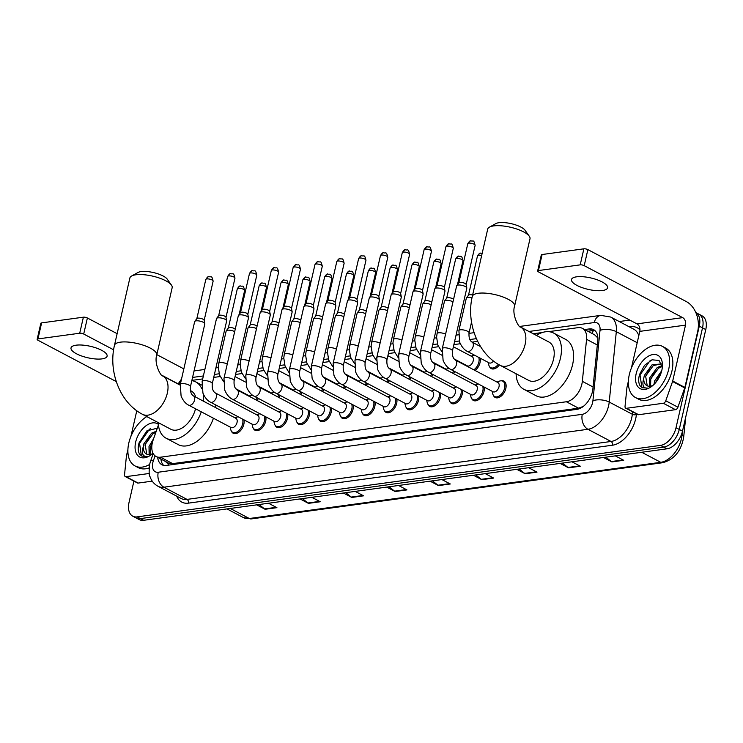 <?xml version="1.0" encoding="UTF-8"?>
<svg xmlns="http://www.w3.org/2000/svg" width="743" height="743" viewBox="0 0 743 743"><rect width="100%" height="100%" fill="white"/><g stroke="black" fill="none" stroke-linecap="round" stroke-linejoin="round"><path stroke-width="1.11" d="M261.815 387.967A9.25 5.647 117.8 0 1 261.926 388.533M283.64 384.985A9.25 5.647 117.8 0 1 283.761 385.552M305.475 382.004A9.25 5.647 117.8 0 1 305.587 382.571M327.31 379.023A9.25 5.647 117.8 0 1 327.422 379.589M349.136 376.032A9.25 5.647 117.8 0 1 349.256 376.608M370.971 373.051A9.25 5.647 117.8 0 1 371.082 373.627M392.806 370.07A9.25 5.647 117.8 0 1 392.917 370.646M414.64 367.088A9.25 5.647 117.8 0 1 414.752 367.664M436.466 364.107A9.25 5.647 117.8 0 1 436.587 364.674M458.301 361.126A9.25 5.647 117.8 0 1 458.412 361.692M480.136 358.145A9.25 5.647 117.8 0 1 480.052 362.528A9.25 5.647 117.8 0 1 475.056 370.478M309.432 410.879A9.25 5.647 117.8 0 1 309.348 415.263A9.25 5.647 117.8 0 1 298.723 424.309A9.25 5.647 117.8 0 1 296.931 422.219M331.267 407.898A9.25 5.647 117.8 0 1 331.183 412.281A9.25 5.647 117.8 0 1 320.558 421.327A9.25 5.647 117.8 0 1 318.766 419.238M353.101 404.916A9.25 5.647 117.8 0 1 353.018 409.3A9.25 5.647 117.8 0 1 342.393 418.346A9.25 5.647 117.8 0 1 340.591 416.256M374.936 401.935A9.25 5.647 117.8 0 1 374.844 406.319A9.25 5.647 117.8 0 1 364.219 415.365A9.25 5.647 117.8 0 1 362.426 413.275M287.606 413.86A9.25 5.647 117.8 0 1 287.522 418.244A9.25 5.647 117.8 0 1 276.898 427.29A9.25 5.647 117.8 0 1 275.096 425.2M243.936 419.823A9.25 5.647 117.8 0 1 243.853 424.216A9.25 5.647 117.8 0 1 233.228 433.262A9.25 5.647 117.8 0 1 231.435 431.163M265.771 416.842A9.25 5.647 117.8 0 1 265.688 421.225A9.25 5.647 117.8 0 1 255.063 430.271A9.25 5.647 117.8 0 1 253.261 428.182M396.762 398.954A9.25 5.647 117.8 0 1 396.678 403.338A9.25 5.647 117.8 0 1 386.054 412.384A9.25 5.647 117.8 0 1 384.261 410.294M418.597 395.973A9.25 5.647 117.8 0 1 418.513 400.356A9.25 5.647 117.8 0 1 407.888 409.402A9.25 5.647 117.8 0 1 406.087 407.313M440.432 392.982A9.25 5.647 117.8 0 1 440.348 397.375A9.25 5.647 117.8 0 1 429.723 406.421A9.25 5.647 117.8 0 1 427.922 404.331M462.257 390.001A9.25 5.647 117.8 0 1 462.174 394.394A9.25 5.647 117.8 0 1 451.549 403.44A9.25 5.647 117.8 0 1 449.756 401.35M484.092 387.019A9.25 5.647 117.8 0 1 484.009 391.412A9.25 5.647 117.8 0 1 473.384 400.449A9.25 5.647 117.8 0 1 471.591 398.359M501.116 380.797A9.25 5.647 117.8 0 1 503.856 381.103A9.25 5.647 117.8 0 1 505.844 388.422A9.25 5.647 117.8 0 1 495.219 397.468A9.25 5.647 117.8 0 1 493.417 395.378M158.426 425.024L153.16 439.958A17.349 10.588 -62.2 0 0 152.343 442.772A17.349 10.588 -62.2 0 0 156.067 456.499A17.349 10.588 -62.2 0 0 160.488 457.196L566.38 401.759A17.349 10.588 -62.2 0 0 582.336 381.335L586.571 339.319A17.349 10.588 -62.2 0 0 582.391 328.35A17.349 10.588 -62.2 0 0 577.97 327.663L548.613 331.666M165.865 461.682A5.786 3.529 -62.2 0 0 168.438 463.158L168.652 463.121A17.349 10.588 117.8 0 1 168.224 462.917L156.067 456.499M583.645 406.142A17.349 10.588 117.8 0 1 583.032 406.523L583.19 406.505M597.846 337.935A17.349 7.606 -174.2 0 0 597.809 337.944L594.576 334.787L582.391 328.35M168.652 463.121L172.673 463.632L578.565 408.186L583.032 406.523M180.79 382.218A17.349 10.588 -62.2 0 0 177.726 383.852M542.241 332.539L533.27 333.765M477.656 341.362L472.084 342.124A5.201 3.176 117.8 0 1 473.189 346.238A5.201 3.176 117.8 0 1 468.759 351.485A5.201 3.176 117.8 0 1 467.208 351.318C466.66 351.077 462.713 349.312 459.703 342.272L458.905 330.579A5.201 1.653 12.9 0 1 460.567 329.79A5.201 1.653 12.9 0 1 467.533 331.257A5.201 1.653 12.9 0 1 469.056 332.91L471.526 322.109M460.316 343.73L453.871 344.613M438.481 346.712L432.045 347.594M416.647 349.693L410.21 350.575M394.812 352.674L388.375 353.557M372.986 355.656L366.55 356.538M351.151 358.637L344.715 359.519M329.316 361.618L322.88 362.5M307.491 364.609L301.045 365.482M285.656 367.59L279.219 368.463M263.821 370.571L257.384 371.444M241.986 373.553L235.55 374.435M220.16 376.534L213.724 377.416M202.69 378.921L191.889 380.397M258.583 398.545A9.25 5.647 117.8 0 1 256.734 400.301M280.417 395.564A9.25 5.647 117.8 0 1 278.56 397.319M302.252 392.583A9.25 5.647 117.8 0 1 300.395 394.338M324.087 389.601A9.25 5.647 117.8 0 1 322.23 391.357M345.913 386.62A9.25 5.647 117.8 0 1 344.065 388.375M367.748 383.639A9.25 5.647 117.8 0 1 365.89 385.394M389.583 380.657A9.25 5.647 117.8 0 1 387.725 382.404M411.408 377.667A9.25 5.647 117.8 0 1 409.56 379.422M433.243 374.686A9.25 5.647 117.8 0 1 431.386 376.441M455.078 371.704A9.25 5.647 117.8 0 1 453.221 373.46M499.389 364.924A9.25 5.647 117.8 0 1 491.253 368.593A9.25 5.647 117.8 0 1 489.461 366.503M157.674 457.354A17.349 10.588 -62.2 0 0 161.872 464.737A17.349 10.588 -62.2 0 0 166.302 465.434L576.93 409.347A17.349 10.588 -62.2 0 0 592.886 388.933L597.762 340.61A17.349 10.588 -62.2 0 0 593.583 329.641A17.349 10.588 -62.2 0 0 589.153 328.945L584.676 329.558M163.618 465.369A17.349 10.588 117.8 0 1 160.915 459.063M699.284 326.14L702.525 327.849A17.349 10.588 117.8 0 0 698.801 314.122A17.349 10.588 117.8 0 1 702.525 327.849L679.26 429.445A17.349 10.588 117.8 0 1 663.759 447.1L140.418 518.586A17.349 10.588 117.8 0 1 135.997 517.89L139.238 519.598A17.349 10.588 117.8 0 0 143.659 520.295L667 448.809A17.349 10.588 117.8 0 0 682.501 431.154L705.766 329.567A17.349 10.588 117.8 0 0 702.042 315.831L695.829 312.552A17.349 10.588 117.8 0 1 699.284 326.14L676.019 427.736A17.349 10.588 117.8 0 1 660.518 445.391L137.176 516.877A17.349 10.588 117.8 0 1 132.746 516.181A17.349 10.588 117.8 0 1 129.031 502.444L133.916 481.12M619.225 321.543L629.785 320.094M587.917 331.267L592.394 330.654A17.349 10.588 117.8 0 1 595.078 330.728M705.766 329.567L702.525 327.849L679.26 429.445A17.349 10.588 117.8 0 1 663.759 447.1L140.418 518.586A17.349 10.588 117.8 0 1 135.997 517.89L132.746 516.181M605.861 457.159L611.331 461.552A4.625 3.362 82.2 0 0 611.879 461.914L623.702 460.298L615.306 455.868M603.483 457.484L611.879 461.914M562.516 463.084L567.977 467.468A4.625 3.362 82.2 0 0 568.525 467.83L580.348 466.223L571.961 461.793M560.138 463.409L568.525 467.83M519.162 469L524.632 473.393A4.625 3.362 82.2 0 0 525.18 473.755L537.003 472.139L528.607 467.709M516.784 469.325L525.18 473.755M475.817 474.926L481.278 479.319A4.625 3.362 82.2 0 0 481.826 479.681L493.649 478.065L485.263 473.635M473.44 475.251L481.826 479.681M259.066 504.534L264.536 508.918A4.625 3.362 82.2 0 0 265.084 509.28L276.907 507.673L268.52 503.243M256.697 504.859L265.084 509.28M302.42 498.609L307.881 503.002A4.625 3.362 82.2 0 0 308.429 503.364L320.252 501.748L311.865 497.318M300.042 498.934L308.429 503.364M345.764 492.693L351.235 497.076A4.625 3.362 82.2 0 0 351.783 497.438L363.606 495.822L355.219 491.402M343.396 493.018L351.783 497.438M389.118 486.767L394.579 491.16A4.625 3.362 82.2 0 0 395.127 491.522L406.95 489.906L398.564 485.476M386.741 487.092L395.127 491.522M432.463 480.851L437.933 485.235A4.625 3.362 82.2 0 0 438.481 485.597L450.304 483.981L441.909 479.56M430.095 481.167L438.481 485.597M149.612 464.486A28.921 17.646 117.8 0 1 135.012 465.926A28.921 17.646 117.8 0 1 128.808 443.042A28.921 17.646 117.8 0 1 146.798 416.572M149.074 467.941A28.921 17.646 117.8 0 1 138.254 467.635L135.012 465.926M153.002 453.258A18.854 11.507 117.8 0 1 150.736 455.125A18.854 11.507 117.8 0 1 135.663 442.104A18.854 11.507 117.8 0 1 158.361 424.346M157.321 428.154L146.854 430.894L139.09 442.791C137.743 447.583 137.938 451.41 139.665 454.27L141.82 456.091L147.458 456.508C142.749 456.861 141.346 453.601 143.25 446.729A13.068 7.978 117.8 0 0 146.464 454.047A13.068 7.978 117.8 0 0 151.981 453.945M155.844 432.352L152.854 433.866L145.145 444.49L146.761 454.187M156.225 431.256L151.572 433.188L143.863 443.812L143.25 446.729M152.38 442.605L150.3 447.202L150.077 454.53M153.652 438.556L149.009 446.524L149.139 454.632M152.287 443.014L150.105 447.899M149.324 437.042L144.95 445.187M150.625 428.516L149.334 429.343L139.545 443.33L141.365 455.738L142.052 456.211M76.092 345.189A18.51 5.87 -167.1 0 0 71.022 347.9A18.51 5.87 -167.1 0 0 81.656 355.999A18.51 5.87 -167.1 0 0 102.032 358.878A18.51 5.87 -167.1 0 0 107.103 356.166A18.51 5.87 -167.1 0 0 96.469 348.068A18.51 5.87 -167.1 0 0 76.092 345.189M149.25 473.477L125.985 476.653L138.142 483.071A2.888 1.765 117.8 0 1 137.399 482.959L125.242 476.542A2.888 1.765 -62.2 0 0 125.985 476.653M152.259 481.148L138.142 483.071M37.15 339.356L40.828 323.316A2.888 0.919 12.9 0 1 41.617 322.889L37.939 338.929A2.888 0.919 -167.1 0 0 37.15 339.356A2.888 0.919 -167.1 0 0 37.995 340.266L116.279 381.586M83.392 317.187A2.888 0.919 12.9 0 1 87.386 317.985L83.708 334.025A2.888 0.919 -167.1 0 0 79.715 333.226L83.392 317.187L41.617 322.889M183.837 368.89L156.829 354.634M117.125 333.681L87.386 317.985M79.715 333.226L37.939 338.929M83.708 334.025L113.605 349.804M161.723 375.196L177.902 383.741M136.786 410.749L130.907 436.42M127.907 449.496L126.505 455.645A2.888 1.765 -62.2 0 0 126.421 456.1L124.545 474.712A2.888 1.765 -62.2 0 0 125.242 476.542M131.613 276.006L138.022 272.477A15.909 5.043 12.9 0 1 141.105 271.585A15.909 5.043 12.9 0 1 156.123 273.257A15.909 5.043 12.9 0 1 167.24 279.164L171.466 285.136A21.686 6.882 -167.1 0 0 156.299 277.074A21.686 6.882 -167.1 0 0 135.83 274.789A21.686 6.882 -167.1 0 0 131.613 276.006A21.686 6.882 -167.1 0 0 129.886 277.966L114.459 345.337A21.686 6.882 12.9 0 1 120.403 342.161A21.686 6.882 12.9 0 1 144.281 345.541A21.686 6.882 12.9 0 1 156.745 355.024L172.172 287.652A21.686 6.882 -167.1 0 0 171.466 285.136M180.14 385.125L162.689 375.912A21.686 13.235 -62.2 0 1 167.342 393.075A21.686 13.235 -62.2 0 1 147.978 415.151A21.686 13.235 -62.2 0 1 142.442 414.278L170.816 429.25A21.686 13.235 -62.2 0 0 195.539 408.78M201.269 411.808A31.81 19.411 117.8 0 1 166.088 438.203A31.81 19.411 117.8 0 1 158.259 422.628M213.427 418.225A31.81 19.411 117.8 0 1 178.246 444.62L166.088 438.203M195.734 397.115A21.686 13.235 -62.2 0 0 191.062 390.892L190.347 390.512M178.506 384.261A31.81 19.411 117.8 0 1 180.605 383.035M191.824 380.657A31.81 19.411 117.8 0 1 195.79 381.939A31.81 19.411 117.8 0 1 201.855 388.858M203.294 394.022A31.81 19.411 117.8 0 1 203.526 401.229M215.795 404.972A31.81 19.411 117.8 0 1 215.684 407.647M489.442 227.126L495.85 223.597A15.909 5.043 12.9 0 1 498.934 222.705A15.909 5.043 12.9 0 1 513.952 224.377A15.909 5.043 12.9 0 1 525.069 230.284L529.295 236.255A21.686 6.882 -167.1 0 0 514.128 228.194A21.686 6.882 -167.1 0 0 493.658 225.909A21.686 6.882 -167.1 0 0 489.442 227.126A21.686 6.882 -167.1 0 0 487.714 229.095L472.288 296.457A21.686 6.882 12.9 0 1 478.232 293.281A21.686 6.882 12.9 0 1 502.11 296.661A21.686 6.882 12.9 0 1 514.574 306.144L530 238.772A21.686 6.882 -167.1 0 0 529.295 236.255M520.518 327.041A21.686 13.235 -62.2 0 1 525.171 344.204A21.686 13.235 -62.2 0 1 505.807 366.271A21.686 13.235 -62.2 0 1 500.271 365.398L528.635 380.37A21.686 13.235 -62.2 0 0 553.544 359.175A21.686 13.235 -62.2 0 0 548.891 342.012L520.518 327.041C519.023 328.034 511.63 314.865 514.574 306.144M536.335 335.381A31.81 19.411 117.8 0 1 553.609 333.059A31.81 19.411 117.8 0 1 560.436 358.228A31.81 19.411 117.8 0 1 523.917 389.323A31.81 19.411 117.8 0 1 516.079 373.748M553.609 333.059L565.776 339.477A31.81 19.411 117.8 0 1 572.593 364.646A31.81 19.411 117.8 0 1 536.075 395.74L523.917 389.323M193.459 395.917L235.93 418.328A5.201 3.176 117.8 0 1 237.045 422.451A5.201 3.176 117.8 0 1 231.064 427.541L188.592 405.121A5.201 3.176 117.8 0 0 190.143 405.288A5.201 3.176 117.8 0 0 194.573 400.031A5.201 3.176 117.8 0 0 193.459 395.917C191.09 394.431 190.087 391.357 190.44 386.704L204.817 323.939A5.201 1.653 12.9 0 0 204.817 323.697A5.201 1.653 12.9 0 0 203.294 322.286A5.201 1.653 12.9 0 0 196.096 320.846A5.201 1.653 12.9 0 0 194.768 321.394A5.201 1.653 12.9 0 0 194.666 321.608L180.298 384.382A5.201 1.653 12.9 0 1 181.719 383.62A5.201 1.653 12.9 0 1 181.951 383.592A5.201 1.653 12.9 0 1 187.598 384.484A5.201 1.653 12.9 0 1 190.44 386.704M242.534 419.08A8.675 5.294 117.8 0 1 242.645 423.835A8.675 5.294 117.8 0 1 232.689 432.315A8.675 5.294 117.8 0 1 230.729 429.482L230.172 427.067M196.811 318.728A3.761 1.189 12.9 0 1 196.886 318.571A3.761 1.189 12.9 0 1 197.842 318.171A3.761 1.189 12.9 0 1 203.043 319.211A3.761 1.189 12.9 0 1 204.149 320.233A3.761 1.189 12.9 0 1 204.149 320.4M235.029 417.863L237.342 416.953A8.675 5.294 117.8 0 1 238.057 416.721M215.284 392.926L257.756 415.346A5.201 3.176 117.8 0 1 258.88 419.47A5.201 3.176 117.8 0 1 252.899 424.559L210.427 402.139A5.201 3.176 117.8 0 0 211.978 402.307A5.201 3.176 117.8 0 0 216.399 397.05A5.201 3.176 117.8 0 0 215.284 392.926C212.925 391.44 211.922 388.375 212.275 383.722L226.652 320.957A5.201 1.653 12.9 0 0 226.652 320.716A5.201 1.653 12.9 0 0 225.12 319.304A5.201 1.653 12.9 0 0 217.931 317.865A5.201 1.653 12.9 0 0 216.603 318.413A5.201 1.653 12.9 0 0 216.501 318.626L202.124 381.4A5.201 1.653 12.9 0 1 203.554 380.639A5.201 1.653 12.9 0 1 203.786 380.611A5.201 1.653 12.9 0 1 209.433 381.503A5.201 1.653 12.9 0 1 212.275 383.722M264.369 416.099A8.675 5.294 117.8 0 1 264.48 420.854A8.675 5.294 117.8 0 1 254.524 429.333A8.675 5.294 117.8 0 1 252.564 426.501L252.007 424.086M218.646 315.747A3.761 1.189 12.9 0 1 218.721 315.589A3.761 1.189 12.9 0 1 219.677 315.19A3.761 1.189 12.9 0 1 224.869 316.23A3.761 1.189 12.9 0 1 225.974 317.252A3.761 1.189 12.9 0 1 225.974 317.419M256.864 414.873L259.177 413.972A8.675 5.294 117.8 0 1 259.892 413.74M237.119 389.945L279.591 412.365A5.201 3.176 117.8 0 1 280.705 416.489A5.201 3.176 117.8 0 1 274.734 421.569L232.262 399.158A5.201 3.176 117.8 0 0 233.813 399.325A5.201 3.176 117.8 0 0 238.234 394.069A5.201 3.176 117.8 0 0 237.119 389.945C234.76 388.459 233.748 385.394 234.11 380.741L248.487 317.967A5.201 1.653 12.9 0 0 248.487 317.735A5.201 1.653 12.9 0 0 246.955 316.323A5.201 1.653 12.9 0 0 239.766 314.883A5.201 1.653 12.9 0 0 238.438 315.431A5.201 1.653 12.9 0 0 238.336 315.645L223.959 378.419A5.201 1.653 12.9 0 1 225.389 377.658A5.201 1.653 12.9 0 1 225.612 377.63A5.201 1.653 12.9 0 1 231.259 378.521A5.201 1.653 12.9 0 1 234.11 380.741M286.194 413.117A8.675 5.294 117.8 0 1 286.315 417.872A8.675 5.294 117.8 0 1 276.35 426.352A8.675 5.294 117.8 0 1 274.39 423.519L273.842 421.105M240.481 312.757A3.761 1.189 12.9 0 1 240.556 312.608A3.761 1.189 12.9 0 1 241.512 312.209A3.761 1.189 12.9 0 1 246.704 313.249A3.761 1.189 12.9 0 1 247.809 314.27A3.761 1.189 12.9 0 1 247.809 314.438M278.699 411.891L281.003 410.99A8.675 5.294 117.8 0 1 281.727 410.758M258.954 386.964L301.426 409.384A5.201 3.176 117.8 0 1 302.54 413.507A5.201 3.176 117.8 0 1 296.559 418.588L254.087 396.177A5.201 3.176 117.8 0 0 255.648 396.344A5.201 3.176 117.8 0 0 260.069 391.087A5.201 3.176 117.8 0 0 258.954 386.964C256.586 385.478 255.583 382.413 255.936 377.76L270.313 314.986A5.201 1.653 12.9 0 0 270.322 314.753A5.201 1.653 12.9 0 0 268.79 313.342A5.201 1.653 12.9 0 0 261.592 311.902A5.201 1.653 12.9 0 0 260.273 312.45A5.201 1.653 12.9 0 0 260.171 312.664L245.794 375.438A5.201 1.653 12.9 0 1 247.215 374.676A5.201 1.653 12.9 0 1 247.447 374.648A5.201 1.653 12.9 0 1 253.094 375.54A5.201 1.653 12.9 0 1 255.936 377.76M308.029 410.136A8.675 5.294 117.8 0 1 308.15 414.891A8.675 5.294 117.8 0 1 298.184 423.371A8.675 5.294 117.8 0 1 296.225 420.538L295.668 418.123M262.316 309.775A3.761 1.189 12.9 0 1 262.381 309.627A3.761 1.189 12.9 0 1 263.338 309.227A3.761 1.189 12.9 0 1 268.539 310.268A3.761 1.189 12.9 0 1 269.644 311.289A3.761 1.189 12.9 0 1 269.644 311.456M300.534 408.91L302.838 408.009A8.675 5.294 117.8 0 1 303.562 407.777M280.78 383.982L323.251 406.402A5.201 3.176 117.8 0 1 324.375 410.517A5.201 3.176 117.8 0 1 318.394 415.606L275.922 393.196A5.201 3.176 117.8 0 0 277.473 393.363A5.201 3.176 117.8 0 0 281.903 388.106A5.201 3.176 117.8 0 0 280.78 383.982C278.421 382.496 277.418 379.432 277.771 374.778L292.148 312.004A5.201 1.653 12.9 0 0 292.148 311.772A5.201 1.653 12.9 0 0 290.624 310.36A5.201 1.653 12.9 0 0 283.427 308.921A5.201 1.653 12.9 0 0 282.099 309.469A5.201 1.653 12.9 0 0 281.996 309.682L267.619 372.457A5.201 1.653 12.9 0 1 269.05 371.695A5.201 1.653 12.9 0 1 269.282 371.667A5.201 1.653 12.9 0 1 274.929 372.549A5.201 1.653 12.9 0 1 277.771 374.778M329.864 407.155A8.675 5.294 117.8 0 1 329.976 411.91A8.675 5.294 117.8 0 1 320.019 420.389A8.675 5.294 117.8 0 1 318.06 417.557L317.502 415.142M284.142 306.794A3.761 1.189 12.9 0 1 284.216 306.645A3.761 1.189 12.9 0 1 285.173 306.246A3.761 1.189 12.9 0 1 290.374 307.286A3.761 1.189 12.9 0 1 291.479 308.308A3.761 1.189 12.9 0 1 291.47 308.475M322.36 405.929L324.672 405.028A8.675 5.294 117.8 0 1 325.388 404.796M302.615 381.001L345.086 403.421A5.201 3.176 117.8 0 1 346.201 407.536A5.201 3.176 117.8 0 1 340.229 412.625L297.757 390.205A5.201 3.176 117.8 0 0 299.308 390.381A5.201 3.176 117.8 0 0 303.729 385.125A5.201 3.176 117.8 0 0 302.615 381.001C300.256 379.515 299.253 376.45 299.605 371.797L313.983 309.023A5.201 1.653 12.9 0 0 313.983 308.791A5.201 1.653 12.9 0 0 312.45 307.379A5.201 1.653 12.9 0 0 305.262 305.94A5.201 1.653 12.9 0 0 303.933 306.488A5.201 1.653 12.9 0 0 303.831 306.701L289.454 369.475A5.201 1.653 12.9 0 1 290.885 368.704A5.201 1.653 12.9 0 1 291.107 368.686A5.201 1.653 12.9 0 1 296.754 369.568A5.201 1.653 12.9 0 1 299.605 371.797M351.69 404.173A8.675 5.294 117.8 0 1 351.81 408.929A8.675 5.294 117.8 0 1 341.854 417.408A8.675 5.294 117.8 0 1 339.885 414.566L339.337 412.151M305.977 303.813A3.761 1.189 12.9 0 1 306.051 303.664A3.761 1.189 12.9 0 1 307.008 303.265A3.761 1.189 12.9 0 1 312.199 304.305A3.761 1.189 12.9 0 1 313.305 305.327A3.761 1.189 12.9 0 1 313.305 305.494M344.195 402.947L346.498 402.047A8.675 5.294 117.8 0 1 347.222 401.814M324.45 378.02L366.921 400.44A5.201 3.176 117.8 0 1 368.036 404.554A5.201 3.176 117.8 0 1 362.064 409.644L319.592 387.224A5.201 3.176 117.8 0 0 321.143 387.391A5.201 3.176 117.8 0 0 325.564 382.134A5.201 3.176 117.8 0 0 324.45 378.02C322.081 376.534 321.078 373.469 321.44 368.816L335.808 306.042A5.201 1.653 12.9 0 0 335.817 305.81A5.201 1.653 12.9 0 0 334.285 304.398A5.201 1.653 12.9 0 0 327.087 302.958A5.201 1.653 12.9 0 0 325.768 303.506A5.201 1.653 12.9 0 0 325.666 303.72L311.289 366.485A5.201 1.653 12.9 0 1 312.71 365.723A5.201 1.653 12.9 0 1 312.942 365.695A5.201 1.653 12.9 0 1 318.589 366.587A5.201 1.653 12.9 0 1 321.44 368.816M373.525 401.192A8.675 5.294 117.8 0 1 373.645 405.947A8.675 5.294 117.8 0 1 363.68 414.427A8.675 5.294 117.8 0 1 361.72 411.585L361.163 409.17M327.812 300.831A3.761 1.189 12.9 0 1 327.886 300.683A3.761 1.189 12.9 0 1 328.843 300.283A3.761 1.189 12.9 0 1 334.034 301.324A3.761 1.189 12.9 0 1 335.139 302.345A3.761 1.189 12.9 0 1 335.139 302.512M366.03 399.966L368.333 399.065A8.675 5.294 117.8 0 1 369.057 398.833M346.284 375.039L388.756 397.459A5.201 3.176 117.8 0 1 389.871 401.573A5.201 3.176 117.8 0 1 383.89 406.662L341.418 384.242A5.201 3.176 117.8 0 0 342.969 384.41A5.201 3.176 117.8 0 0 347.399 379.153A5.201 3.176 117.8 0 0 346.284 375.039C343.916 373.553 342.913 370.478 343.266 365.835L357.643 303.06A5.201 1.653 12.9 0 0 357.643 302.828A5.201 1.653 12.9 0 0 356.12 301.417A5.201 1.653 12.9 0 0 348.922 299.977A5.201 1.653 12.9 0 0 347.594 300.525A5.201 1.653 12.9 0 0 347.501 300.739L333.124 363.503A5.201 1.653 12.9 0 1 334.545 362.742A5.201 1.653 12.9 0 1 334.777 362.714A5.201 1.653 12.9 0 1 340.424 363.606A5.201 1.653 12.9 0 1 343.266 365.835M395.36 398.211A8.675 5.294 117.8 0 1 395.471 402.966A8.675 5.294 117.8 0 1 385.515 411.446A8.675 5.294 117.8 0 1 383.555 408.604L382.998 406.189M349.637 297.85A3.761 1.189 12.9 0 1 349.712 297.692A3.761 1.189 12.9 0 1 350.668 297.302A3.761 1.189 12.9 0 1 355.869 298.342A3.761 1.189 12.9 0 1 356.974 299.355A3.761 1.189 12.9 0 1 356.974 299.531M387.855 396.985L390.168 396.075A8.675 5.294 117.8 0 1 390.883 395.852M368.11 372.057L410.582 394.477A5.201 3.176 117.8 0 1 411.706 398.592A5.201 3.176 117.8 0 1 405.724 403.681L363.253 381.261A5.201 3.176 117.8 0 0 364.804 381.428A5.201 3.176 117.8 0 0 369.225 376.172A5.201 3.176 117.8 0 0 368.11 372.057C365.751 370.571 364.748 367.497 365.101 362.853L379.478 300.079A5.201 1.653 12.9 0 0 379.478 299.838A5.201 1.653 12.9 0 0 377.946 298.435A5.201 1.653 12.9 0 0 370.757 296.986A5.201 1.653 12.9 0 0 369.429 297.544A5.201 1.653 12.9 0 0 369.327 297.757L354.95 360.522A5.201 1.653 12.9 0 1 356.38 359.761A5.201 1.653 12.9 0 1 356.612 359.733A5.201 1.653 12.9 0 1 362.259 360.624A5.201 1.653 12.9 0 1 365.101 362.853M417.194 395.23A8.675 5.294 117.8 0 1 417.306 399.985A8.675 5.294 117.8 0 1 407.35 408.464A8.675 5.294 117.8 0 1 405.39 405.622L404.833 403.208M371.472 294.869A3.761 1.189 12.9 0 1 371.546 294.711A3.761 1.189 12.9 0 1 372.503 294.321A3.761 1.189 12.9 0 1 377.695 295.361A3.761 1.189 12.9 0 1 378.8 296.373A3.761 1.189 12.9 0 1 378.8 296.55M409.69 394.004L412.003 393.093A8.675 5.294 117.8 0 1 412.718 392.871M389.945 369.076L432.417 391.487A5.201 3.176 117.8 0 1 433.531 395.61A5.201 3.176 117.8 0 1 427.559 400.7L385.088 378.28A5.201 3.176 117.8 0 0 386.639 378.447A5.201 3.176 117.8 0 0 391.059 373.19A5.201 3.176 117.8 0 0 389.945 369.076C387.586 367.59 386.574 364.516 386.936 359.863L401.313 297.098A5.201 1.653 12.9 0 0 401.313 296.856A5.201 1.653 12.9 0 0 399.78 295.445A5.201 1.653 12.9 0 0 392.592 294.005A5.201 1.653 12.9 0 0 391.264 294.562A5.201 1.653 12.9 0 0 391.162 294.767L376.785 357.541A5.201 1.653 12.9 0 1 378.215 356.779A5.201 1.653 12.9 0 1 378.438 356.751A5.201 1.653 12.9 0 1 384.085 357.643A5.201 1.653 12.9 0 1 386.936 359.863M439.02 392.248A8.675 5.294 117.8 0 1 439.141 396.994A8.675 5.294 117.8 0 1 429.175 405.483A8.675 5.294 117.8 0 1 427.216 402.641L426.668 400.226M393.307 291.888A3.761 1.189 12.9 0 1 393.381 291.73A3.761 1.189 12.9 0 1 394.338 291.33A3.761 1.189 12.9 0 1 399.53 292.38A3.761 1.189 12.9 0 1 400.635 293.392A3.761 1.189 12.9 0 1 400.635 293.569M431.525 391.022L433.828 390.112A8.675 5.294 117.8 0 1 434.553 389.88M411.78 366.095L454.252 388.505A5.201 3.176 117.8 0 1 455.366 392.629A5.201 3.176 117.8 0 1 449.385 397.719L406.913 375.299A5.201 3.176 117.8 0 0 408.474 375.466A5.201 3.176 117.8 0 0 412.894 370.209A5.201 3.176 117.8 0 0 411.78 366.095C409.412 364.609 408.409 361.535 408.761 356.881L423.139 294.117A5.201 1.653 12.9 0 0 423.148 293.875A5.201 1.653 12.9 0 0 421.615 292.463A5.201 1.653 12.9 0 0 414.418 291.024A5.201 1.653 12.9 0 0 413.099 291.572A5.201 1.653 12.9 0 0 412.997 291.785L398.619 354.56A5.201 1.653 12.9 0 1 400.04 353.798A5.201 1.653 12.9 0 1 400.273 353.77A5.201 1.653 12.9 0 1 405.919 354.662A5.201 1.653 12.9 0 1 408.761 356.881M460.855 389.258A8.675 5.294 117.8 0 1 460.976 394.013A8.675 5.294 117.8 0 1 451.01 402.492A8.675 5.294 117.8 0 1 449.051 399.66L448.493 397.245M415.142 288.906A3.761 1.189 12.9 0 1 415.207 288.748A3.761 1.189 12.9 0 1 416.164 288.349A3.761 1.189 12.9 0 1 421.365 289.389A3.761 1.189 12.9 0 1 422.47 290.411A3.761 1.189 12.9 0 1 422.47 290.578M453.36 388.041L455.663 387.131A8.675 5.294 117.8 0 1 456.388 386.899M433.606 363.104L476.077 385.524A5.201 3.176 117.8 0 1 477.201 389.648A5.201 3.176 117.8 0 1 471.22 394.737L428.748 372.317A5.201 3.176 117.8 0 0 430.299 372.484A5.201 3.176 117.8 0 0 434.729 367.228A5.201 3.176 117.8 0 0 433.606 363.104C431.246 361.618 430.243 358.553 430.596 353.9L444.973 291.135A5.201 1.653 12.9 0 0 444.973 290.894A5.201 1.653 12.9 0 0 443.45 289.482A5.201 1.653 12.9 0 0 436.252 288.043A5.201 1.653 12.9 0 0 434.924 288.59A5.201 1.653 12.9 0 0 434.822 288.804L420.445 351.578A5.201 1.653 12.9 0 1 421.875 350.817A5.201 1.653 12.9 0 1 422.108 350.789A5.201 1.653 12.9 0 1 427.754 351.68A5.201 1.653 12.9 0 1 430.596 353.9M482.69 386.276A8.675 5.294 117.8 0 1 482.801 391.032A8.675 5.294 117.8 0 1 472.845 399.511A8.675 5.294 117.8 0 1 470.886 396.678L470.328 394.264M436.968 285.925A3.761 1.189 12.9 0 1 437.042 285.767A3.761 1.189 12.9 0 1 437.998 285.368A3.761 1.189 12.9 0 1 443.2 286.408A3.761 1.189 12.9 0 1 444.305 287.43A3.761 1.189 12.9 0 1 444.295 287.597M475.186 385.05L477.498 384.15A8.675 5.294 117.8 0 1 478.213 383.917M455.44 360.123L497.912 382.543A5.201 3.176 117.8 0 1 499.027 386.666A5.201 3.176 117.8 0 1 493.055 391.756L450.583 369.336A5.201 3.176 117.8 0 0 452.134 369.503A5.201 3.176 117.8 0 0 456.555 364.246A5.201 3.176 117.8 0 0 455.44 360.123C453.081 358.637 452.078 355.572 452.431 350.919L466.808 288.145A5.201 1.653 12.9 0 0 466.808 287.912A5.201 1.653 12.9 0 0 465.276 286.501A5.201 1.653 12.9 0 0 458.087 285.061A5.201 1.653 12.9 0 0 456.759 285.609A5.201 1.653 12.9 0 0 456.657 285.823L442.28 348.597A5.201 1.653 12.9 0 1 443.71 347.835A5.201 1.653 12.9 0 1 443.933 347.808A5.201 1.653 12.9 0 1 449.58 348.699A5.201 1.653 12.9 0 1 452.431 350.919M497.021 382.069L499.324 381.168A8.675 5.294 117.8 0 1 502.779 381.187A8.675 5.294 117.8 0 1 504.636 388.05A8.675 5.294 117.8 0 1 494.68 396.53A8.675 5.294 117.8 0 1 492.711 393.697L492.163 391.282M458.803 282.944A3.761 1.189 12.9 0 1 458.877 282.786A3.761 1.189 12.9 0 1 459.833 282.386A3.761 1.189 12.9 0 1 465.025 283.427A3.761 1.189 12.9 0 1 466.13 284.448A3.761 1.189 12.9 0 1 466.13 284.615M252.211 394.979A5.201 3.176 117.8 0 1 248.942 395.675L235.717 388.7M257.44 397.942A8.675 5.294 117.8 0 1 255.518 399.66M228.315 328.1A3.761 1.189 12.9 0 1 228.389 327.951A3.761 1.189 12.9 0 1 229.346 327.552A3.761 1.189 12.9 0 1 234.547 328.592A3.761 1.189 12.9 0 1 235.262 329.065M227.256 364.005A5.201 1.653 12.9 0 0 220.411 362.603A5.201 1.653 12.9 0 0 218.758 363.392L226.178 330.988A5.201 1.653 12.9 0 1 226.271 330.774A5.201 1.653 12.9 0 1 229.698 330.226A5.201 1.653 12.9 0 1 234.677 331.601M260.403 387.224A8.675 5.294 117.8 0 1 260.589 387.837M274.046 391.998A5.201 3.176 117.8 0 1 270.768 392.694L257.552 385.719M279.275 394.96A8.675 5.294 117.8 0 1 277.353 396.678M250.15 325.118A3.761 1.189 12.9 0 1 250.224 324.96A3.761 1.189 12.9 0 1 251.18 324.57A3.761 1.189 12.9 0 1 256.381 325.61A3.761 1.189 12.9 0 1 257.097 326.084M249.091 361.024A5.201 1.653 12.9 0 0 242.246 359.612A5.201 1.653 12.9 0 0 240.583 360.401L248.004 328.007A5.201 1.653 12.9 0 1 248.106 327.793A5.201 1.653 12.9 0 1 251.533 327.236A5.201 1.653 12.9 0 1 256.511 328.62M282.238 384.242A8.675 5.294 117.8 0 1 282.424 384.846M295.881 389.016A5.201 3.176 117.8 0 1 292.603 389.713L279.387 382.738M301.11 391.979A8.675 5.294 117.8 0 1 299.188 393.697M271.984 322.137A3.761 1.189 12.9 0 1 272.059 321.979A3.761 1.189 12.9 0 1 273.015 321.589A3.761 1.189 12.9 0 1 278.207 322.629A3.761 1.189 12.9 0 1 278.931 323.094M270.926 358.042A5.201 1.653 12.9 0 0 264.071 356.631A5.201 1.653 12.9 0 0 262.418 357.42L269.839 325.025A5.201 1.653 12.9 0 1 269.941 324.812A5.201 1.653 12.9 0 1 273.368 324.254A5.201 1.653 12.9 0 1 278.346 325.638M304.073 381.261A8.675 5.294 117.8 0 1 304.259 381.865M317.716 386.026A5.201 3.176 117.8 0 1 314.438 386.731L301.212 379.757M322.936 388.998A8.675 5.294 117.8 0 1 321.013 390.716M293.819 319.156A3.761 1.189 12.9 0 1 293.884 318.998A3.761 1.189 12.9 0 1 294.85 318.608A3.761 1.189 12.9 0 1 300.042 319.648A3.761 1.189 12.9 0 1 300.757 320.112M292.761 355.061A5.201 1.653 12.9 0 0 285.906 353.649A5.201 1.653 12.9 0 0 284.253 354.439L291.674 322.044A5.201 1.653 12.9 0 1 291.776 321.83A5.201 1.653 12.9 0 1 295.194 321.273A5.201 1.653 12.9 0 1 300.181 322.657M325.898 378.28A8.675 5.294 117.8 0 1 326.093 378.884M339.542 383.044A5.201 3.176 117.8 0 1 336.263 383.75L323.047 376.766M344.771 386.016A8.675 5.294 117.8 0 1 342.848 387.735M315.645 316.174A3.761 1.189 12.9 0 1 315.719 316.016A3.761 1.189 12.9 0 1 316.676 315.617A3.761 1.189 12.9 0 1 321.877 316.657A3.761 1.189 12.9 0 1 322.592 317.131M314.586 352.08A5.201 1.653 12.9 0 0 307.741 350.668A5.201 1.653 12.9 0 0 306.079 351.458L313.5 319.053A5.201 1.653 12.9 0 1 313.602 318.84A5.201 1.653 12.9 0 1 317.029 318.292A5.201 1.653 12.9 0 1 322.007 319.676M347.733 375.299A8.675 5.294 117.8 0 1 347.919 375.902M361.377 380.063A5.201 3.176 117.8 0 1 358.098 380.769L344.882 373.785M366.605 383.035A8.675 5.294 117.8 0 1 364.683 384.753M337.48 313.193A3.761 1.189 12.9 0 1 337.554 313.035A3.761 1.189 12.9 0 1 338.511 312.636A3.761 1.189 12.9 0 1 343.703 313.676A3.761 1.189 12.9 0 1 344.427 314.15M336.421 349.099A5.201 1.653 12.9 0 0 329.567 347.687A5.201 1.653 12.9 0 0 327.914 348.476L335.334 316.072A5.201 1.653 12.9 0 1 335.437 315.859A5.201 1.653 12.9 0 1 338.864 315.311A5.201 1.653 12.9 0 1 343.842 316.694M369.568 372.308A8.675 5.294 117.8 0 1 369.754 372.921M383.212 377.082A5.201 3.176 117.8 0 1 379.933 377.788L366.708 370.803M388.431 380.044A8.675 5.294 117.8 0 1 386.509 381.772M359.315 310.212A3.761 1.189 12.9 0 1 359.389 310.054A3.761 1.189 12.9 0 1 360.346 309.655A3.761 1.189 12.9 0 1 365.537 310.695A3.761 1.189 12.9 0 1 366.253 311.168M358.256 346.117A5.201 1.653 12.9 0 0 351.402 344.706A5.201 1.653 12.9 0 0 349.749 345.495L357.169 313.091A5.201 1.653 12.9 0 1 357.272 312.877A5.201 1.653 12.9 0 1 360.699 312.329A5.201 1.653 12.9 0 1 365.677 313.713M391.394 369.327A8.675 5.294 117.8 0 1 391.589 369.94M405.037 374.101A5.201 3.176 117.8 0 1 401.768 374.797L388.543 367.822M410.266 377.063A8.675 5.294 117.8 0 1 408.344 378.781M381.14 307.221A3.761 1.189 12.9 0 1 381.215 307.073A3.761 1.189 12.9 0 1 382.171 306.673A3.761 1.189 12.9 0 1 387.372 307.713A3.761 1.189 12.9 0 1 388.087 308.187M380.082 343.127A5.201 1.653 12.9 0 0 373.237 341.724A5.201 1.653 12.9 0 0 371.584 342.514L379.004 310.11A5.201 1.653 12.9 0 1 379.097 309.896A5.201 1.653 12.9 0 1 382.524 309.348A5.201 1.653 12.9 0 1 387.502 310.732M413.229 366.345A8.675 5.294 117.8 0 1 413.414 366.958M426.872 371.119A5.201 3.176 117.8 0 1 423.594 371.816L410.377 364.841M432.101 374.082A8.675 5.294 117.8 0 1 430.178 375.8M402.975 304.24A3.761 1.189 12.9 0 1 403.05 304.091A3.761 1.189 12.9 0 1 404.006 303.692A3.761 1.189 12.9 0 1 409.207 304.732A3.761 1.189 12.9 0 1 409.922 305.206M401.917 340.145A5.201 1.653 12.9 0 0 395.072 338.743A5.201 1.653 12.9 0 0 393.409 339.532L400.83 307.128A5.201 1.653 12.9 0 1 400.932 306.915A5.201 1.653 12.9 0 1 404.359 306.367A5.201 1.653 12.9 0 1 409.337 307.751M435.064 363.364A8.675 5.294 117.8 0 1 435.249 363.977M448.707 368.138A5.201 3.176 117.8 0 1 445.428 368.834L432.212 361.86M453.936 371.101A8.675 5.294 117.8 0 1 452.013 372.819M424.81 301.259A3.761 1.189 12.9 0 1 424.885 301.11A3.761 1.189 12.9 0 1 425.841 300.711A3.761 1.189 12.9 0 1 431.033 301.751A3.761 1.189 12.9 0 1 431.757 302.225M423.751 337.164A5.201 1.653 12.9 0 0 416.897 335.762A5.201 1.653 12.9 0 0 415.244 336.551L422.665 304.147A5.201 1.653 12.9 0 1 422.767 303.933A5.201 1.653 12.9 0 1 426.194 303.385A5.201 1.653 12.9 0 1 431.172 304.76M456.899 360.383A8.675 5.294 117.8 0 1 457.084 360.996M453.379 346.758L472.121 356.649A5.201 3.176 117.8 0 1 473.235 360.764A5.201 3.176 117.8 0 1 467.263 365.853L454.038 358.878M478.724 357.402A8.675 5.294 117.8 0 1 478.845 362.157A8.675 5.294 117.8 0 1 473.839 369.838M446.645 298.277A3.761 1.189 12.9 0 1 446.71 298.129A3.761 1.189 12.9 0 1 447.676 297.729A3.761 1.189 12.9 0 1 452.868 298.77A3.761 1.189 12.9 0 1 453.583 299.243M445.586 334.183A5.201 1.653 12.9 0 0 438.732 332.78A5.201 1.653 12.9 0 0 437.079 333.57L444.5 301.166A5.201 1.653 12.9 0 1 444.602 300.952A5.201 1.653 12.9 0 1 448.02 300.404A5.201 1.653 12.9 0 1 453.007 301.779M471.229 356.176L473.532 355.275A8.675 5.294 117.8 0 1 474.257 355.043M493.491 361.033A5.201 3.176 117.8 0 1 489.089 362.872L467.208 351.318M498.284 364.293A8.675 5.294 117.8 0 1 490.714 367.655A8.675 5.294 117.8 0 1 488.755 364.813L488.197 362.398M468.471 295.296A3.761 1.189 12.9 0 1 468.545 295.147A3.761 1.189 12.9 0 1 469.502 294.748A3.761 1.189 12.9 0 1 472.613 295.027M458.905 330.579L466.325 298.184A5.201 1.653 12.9 0 1 466.428 297.971A5.201 1.653 12.9 0 1 472 297.785M576.577 276.823A18.51 5.87 -167.1 0 0 571.506 279.535A18.51 5.87 -167.1 0 0 582.14 287.634A18.51 5.87 -167.1 0 0 602.517 290.513A18.51 5.87 -167.1 0 0 607.588 287.801A18.51 5.87 -167.1 0 0 596.954 279.712A18.51 5.87 -167.1 0 0 576.577 276.823M663.313 403.263A2.888 1.765 -62.2 0 0 665.765 400.783L672.564 381.503A2.888 1.765 -62.2 0 0 672.703 381.029L684.86 387.447A2.888 1.765 117.8 0 1 684.721 387.92L677.922 407.201A2.888 1.765 117.8 0 1 675.48 409.681L663.313 403.263L626.47 408.297L638.627 414.715A2.888 1.765 117.8 0 1 637.893 414.594L625.736 408.176A2.888 1.765 -62.2 0 0 626.47 408.297M675.48 409.681L638.627 414.715M684.86 387.447L697.668 331.545A23.135 16.801 82.2 0 0 686.356 301.602L587.871 249.62L584.202 265.66L682.678 317.642A5.786 4.198 -97.8 0 1 685.51 325.128L672.703 381.029M537.635 270.991L541.313 254.951A2.888 0.919 12.9 0 1 542.102 254.524L538.434 270.563A2.888 0.919 -167.1 0 0 537.635 270.991A2.888 0.919 -167.1 0 0 538.489 271.901L636.965 323.883A5.786 4.198 -97.8 0 1 639.797 331.369L631.392 368.054M584.202 265.66A2.888 0.919 -167.1 0 0 580.199 264.861L583.877 248.821L542.102 254.524M583.877 248.821A2.888 0.919 12.9 0 1 587.871 249.62M580.199 264.861L538.434 270.563M628.392 381.131L626.99 387.279A2.888 1.765 -62.2 0 0 626.916 387.735L625.039 406.347A2.888 1.765 -62.2 0 0 625.736 408.176M668.7 369.29A28.921 17.646 117.8 0 1 635.497 397.561A28.921 17.646 117.8 0 1 629.293 374.676A28.921 17.646 117.8 0 1 662.496 346.405A28.921 17.646 117.8 0 1 668.7 369.29M662.496 346.405L665.737 348.123A28.921 17.646 117.8 0 1 671.941 371.008A28.921 17.646 117.8 0 1 638.739 399.27L635.497 397.561M636.157 373.738A18.854 11.507 117.8 0 1 651.156 354.968A18.854 11.507 117.8 0 1 662.45 365.482A18.854 11.507 117.8 0 1 661.846 370.228A18.854 11.507 117.8 0 1 651.221 386.759A18.854 11.507 117.8 0 1 636.157 373.738M662.347 367.237L659.032 360.466L652.02 359.798L644.506 365.342L639.574 374.426C638.228 379.218 638.423 383.044 640.15 385.905L642.305 387.725L647.942 388.143C643.234 388.496 641.831 385.236 643.735 378.363A13.068 7.978 117.8 0 0 646.949 385.682A13.068 7.978 117.8 0 0 652.465 385.58M643.735 378.363L644.348 375.447L652.057 364.822L661.604 363.903L653.338 365.51L645.639 376.125L647.246 385.831M662.254 366.466L658.493 368.222L650.784 378.846L650.562 386.165M662.097 365.575L657.202 367.544L649.493 378.159L649.633 386.267M661.01 373.135L655.642 382.626M661.734 370.701L654.639 380.88L653.97 384.437M660.109 374.11L655.735 382.255M654.964 371.389L650.589 379.543M649.819 368.677L645.444 376.822M651.109 360.151L649.819 360.977L640.029 374.964L641.859 387.372L642.537 387.846M168.438 463.158A17.349 12.594 82.2 0 0 168.076 465.192M593.378 330.579A17.349 12.594 82.2 0 0 592.19 333.523M172.673 463.632L160.488 457.196M597.316 344.993L586.571 339.319M593.081 387.01L582.336 381.335M578.565 408.186L566.38 401.759M155.083 455.868L153.364 460.744A11.572 7.058 -62.2 0 0 152.817 462.62A11.572 7.058 -62.2 0 0 158.25 472.232L582.289 414.315A11.572 7.058 -62.2 0 0 592.617 402.539A11.572 7.058 -62.2 0 0 592.923 400.7L600.019 330.329A11.572 7.058 -62.2 0 0 594.279 322.546L528.932 331.471M638.785 335.762A23.135 14.117 -62.2 0 0 633.844 329.251L610.737 317.057A23.135 14.117 117.8 0 1 616.318 331.684L609.214 402.065A23.135 14.117 117.8 0 1 608.61 405.743A23.135 14.117 117.8 0 1 587.945 429.287L163.906 487.204A23.135 14.117 117.8 0 1 158.008 486.275L181.106 498.469A23.135 14.117 -62.2 0 0 187.013 499.398L611.043 441.472A23.135 14.117 -62.2 0 0 631.708 417.938A23.135 14.117 -62.2 0 0 632.321 414.25L632.562 411.78M636.463 413.842L636.389 414.594A26.024 15.882 117.8 0 1 612.455 445.215L188.425 503.141A2.888 2.099 82.2 0 0 187.013 499.398L163.906 487.204A11.572 8.396 -97.8 0 1 158.25 472.232M636.389 414.594A2.888 1.272 5.8 0 1 632.321 414.25L609.214 402.065A11.572 5.071 -174.2 0 0 592.923 400.7M188.425 503.141A26.024 15.882 117.8 0 1 176.704 496.148M629.358 326.892L630.575 326.725A26.024 15.882 117.8 0 1 639.974 329.92M137.176 516.877L143.659 520.295M660.518 445.391L667 448.809M676.019 427.736L682.501 431.154M582.289 414.315A11.572 8.396 -97.8 0 0 587.945 429.287L611.043 441.472A2.888 2.099 82.2 0 1 612.455 445.215M600.019 330.329A11.572 5.071 -174.2 0 1 616.318 331.684L637.197 342.709M476.384 338.65L469.855 339.542M459.276 340.991L454.558 341.631M437.451 343.972L432.723 344.613M415.616 346.953L410.888 347.603M393.781 349.934L389.063 350.585M371.955 352.916L367.228 353.566M350.12 355.897L345.393 356.547M328.285 358.878L323.567 359.528M306.45 361.869L301.732 362.51M284.625 364.85L279.897 365.491M262.79 367.831L258.062 368.472M240.955 370.813L236.237 371.454M219.129 373.794L214.402 374.435M203.378 375.949L192.567 377.425M630.333 327.403A2.888 2.099 82.2 0 0 630.575 326.725M594.279 322.546A11.572 8.396 -97.8 0 1 600.827 315.366L519.691 326.446M194.016 371.101A11.572 8.396 -97.8 0 1 195.409 370.738L194.044 370.98M153.364 460.744A11.572 2.155 -160.6 0 0 150.56 461.171L153.216 453.657M592.394 330.654L589.153 328.945M685.715 417.139L683.69 437.135A5.786 2.535 -174.2 0 0 682.037 435.092L682.38 431.655M683.69 437.135C681.192 451.01 674.217 459.527 662.765 462.703A5.786 4.198 -97.8 0 1 660.759 462.313A23.135 14.117 -62.2 0 0 682.037 435.092L681.387 434.757M230.293 508.463L249.332 518.512A5.786 4.198 82.2 0 0 251.348 518.902L243.435 517.592A23.135 14.117 -62.2 0 0 249.332 518.512L660.759 462.313L641.711 452.264M449.645 483.637L437.933 485.235M406.291 489.553L394.579 491.16M362.946 495.479L351.235 497.076M319.592 501.404L307.881 503.002M276.247 507.32L264.536 508.918M492.99 477.712L481.278 479.319M536.344 471.796L524.632 473.393M579.689 465.87L567.977 467.468M623.043 459.954L611.331 461.552M213.13 281.16C211.606 274.669 211.337 277.585 208.959 276.591C208.272 276.22 207.223 277.176 205.802 279.479A3.761 1.189 12.9 0 1 206.833 278.931A3.761 1.189 12.9 0 1 210.975 279.517A3.761 1.189 12.9 0 1 213.13 281.16L204.167 320.326M208.959 276.591A3.761 2.731 82.2 0 0 206.833 278.931M234.964 278.179C233.441 271.687 233.172 274.604 230.794 273.61C230.107 273.238 229.058 274.195 227.637 276.498A3.761 1.189 12.9 0 1 228.668 275.95A3.761 1.189 12.9 0 1 232.8 276.535A3.761 1.189 12.9 0 1 234.964 278.179L225.993 317.345M230.794 273.61A3.761 2.731 82.2 0 0 228.668 275.95M256.799 275.198C255.267 268.706 255.007 271.622 252.62 270.628C251.942 270.257 250.883 271.214 249.472 273.517A3.761 1.189 12.9 0 1 250.502 272.969A3.761 1.189 12.9 0 1 254.635 273.554A3.761 1.189 12.9 0 1 256.799 275.198L247.828 314.354M252.62 270.628A3.761 2.731 82.2 0 0 250.502 272.969M278.625 272.207C277.102 265.725 276.833 268.641 274.455 267.647C273.768 267.276 272.718 268.232 271.297 270.536A3.761 1.189 12.9 0 1 272.328 269.978A3.761 1.189 12.9 0 1 276.47 270.563A3.761 1.189 12.9 0 1 278.625 272.207L269.663 311.373M274.455 267.647A3.761 2.731 82.2 0 0 272.328 269.978M300.46 269.226C298.937 262.743 298.667 265.65 296.29 264.666C295.603 264.285 294.553 265.251 293.132 267.554A3.761 1.189 12.9 0 1 294.163 266.997A3.761 1.189 12.9 0 1 298.305 267.582A3.761 1.189 12.9 0 1 300.46 269.226L291.488 308.391M296.29 264.666A3.761 2.731 82.2 0 0 294.163 266.997M322.295 266.245C320.772 259.762 320.502 262.669 318.125 261.685C317.437 261.304 316.388 262.27 314.967 264.573A3.761 1.189 12.9 0 1 315.998 264.016A3.761 1.189 12.9 0 1 320.131 264.601A3.761 1.189 12.9 0 1 322.295 266.245L313.323 305.41M318.125 261.685A3.761 2.731 82.2 0 0 315.998 264.016M344.13 263.263C342.597 256.781 342.328 259.688 339.95 258.703C339.272 258.323 338.214 259.288 336.793 261.582A3.761 1.189 12.9 0 1 337.824 261.034A3.761 1.189 12.9 0 1 341.966 261.62A3.761 1.189 12.9 0 1 344.13 263.263L335.158 302.429M339.95 258.703A3.761 2.731 82.2 0 0 337.824 261.034M365.955 260.282C364.432 253.79 364.163 256.706 361.785 255.722C361.098 255.341 360.049 256.307 358.628 258.601A3.761 1.189 12.9 0 1 359.658 258.053A3.761 1.189 12.9 0 1 363.801 258.638A3.761 1.189 12.9 0 1 365.955 260.282L356.993 299.448M361.785 255.722A3.761 2.731 82.2 0 0 359.658 258.053M387.79 257.301C386.267 250.809 385.998 253.725 383.62 252.741C382.933 252.36 381.883 253.326 380.462 255.62A3.761 1.189 12.9 0 1 381.493 255.072A3.761 1.189 12.9 0 1 385.636 255.657A3.761 1.189 12.9 0 1 387.79 257.301L378.819 296.466M383.62 252.741A3.761 2.731 82.2 0 0 381.493 255.072M409.625 254.32C408.093 247.828 407.833 250.744 405.446 249.75C404.768 249.379 403.709 250.345 402.297 252.639A3.761 1.189 12.9 0 1 403.328 252.091A3.761 1.189 12.9 0 1 407.461 252.676A3.761 1.189 12.9 0 1 409.625 254.32L400.653 293.485M405.446 249.75A3.761 2.731 82.2 0 0 403.328 252.091M431.451 251.338C429.928 244.846 429.658 247.763 427.281 246.769C426.593 246.397 425.544 247.354 424.123 249.657A3.761 1.189 12.9 0 1 425.154 249.109A3.761 1.189 12.9 0 1 429.296 249.694A3.761 1.189 12.9 0 1 431.451 251.338L422.488 290.504M427.281 246.769A3.761 2.731 82.2 0 0 425.154 249.109M453.286 248.357C451.763 241.865 451.493 244.781 449.116 243.788C448.428 243.416 447.379 244.373 445.958 246.676A3.761 1.189 12.9 0 1 446.989 246.128A3.761 1.189 12.9 0 1 451.131 246.713A3.761 1.189 12.9 0 1 453.286 248.357L444.314 287.522M449.116 243.788A3.761 2.731 82.2 0 0 446.989 246.128M475.121 245.376C473.597 238.884 473.328 241.8 470.951 240.806C470.263 240.435 469.214 241.391 467.793 243.695A3.761 1.189 12.9 0 1 468.824 243.147A3.761 1.189 12.9 0 1 472.957 243.732A3.761 1.189 12.9 0 1 475.121 245.376L466.149 284.532M470.951 240.806A3.761 2.731 82.2 0 0 468.824 243.147M244.633 290.532C243.11 284.049 242.84 286.956 240.463 285.971C239.775 285.591 238.726 286.557 237.305 288.86A3.761 1.189 12.9 0 1 238.336 288.303A3.761 1.189 12.9 0 1 242.478 288.888A3.761 1.189 12.9 0 1 244.633 290.532L239.153 314.475M240.463 285.971A3.761 2.731 82.2 0 0 238.336 288.303M266.468 287.55C264.945 281.068 264.675 283.975 262.298 282.99C261.61 282.609 260.561 283.575 259.14 285.869A3.761 1.189 12.9 0 1 260.171 285.321A3.761 1.189 12.9 0 1 264.313 285.906A3.761 1.189 12.9 0 1 266.468 287.55L260.988 311.493M262.298 282.99A3.761 2.731 82.2 0 0 260.171 285.321M288.303 284.569C286.77 278.077 286.51 280.993 284.123 280.009C283.445 279.628 282.396 280.594 280.975 282.888A3.761 1.189 12.9 0 1 282.006 282.34A3.761 1.189 12.9 0 1 286.139 282.925A3.761 1.189 12.9 0 1 288.303 284.569L282.814 308.512M284.123 280.009A3.761 2.731 82.2 0 0 282.006 282.34M310.137 281.588C308.605 275.096 308.336 278.012 305.958 277.028C305.28 276.647 304.221 277.613 302.8 279.907A3.761 1.189 12.9 0 1 303.831 279.359A3.761 1.189 12.9 0 1 307.974 279.944A3.761 1.189 12.9 0 1 310.137 281.588L304.649 305.531M305.958 277.028A3.761 2.731 82.2 0 0 303.831 279.359M331.963 278.606C330.44 272.114 330.171 275.031 327.793 274.037C327.106 273.665 326.056 274.622 324.635 276.925A3.761 1.189 12.9 0 1 325.666 276.377A3.761 1.189 12.9 0 1 329.808 276.963A3.761 1.189 12.9 0 1 331.963 278.606L326.483 302.55M327.793 274.037A3.761 2.731 82.2 0 0 325.666 276.377M353.798 275.625C352.275 269.133 352.006 272.049 349.628 271.056C348.941 270.684 347.891 271.641 346.47 273.944A3.761 1.189 12.9 0 1 347.501 273.396A3.761 1.189 12.9 0 1 351.634 273.981A3.761 1.189 12.9 0 1 353.798 275.625L348.318 299.568M349.628 271.056A3.761 2.731 82.2 0 0 347.501 273.396M375.633 272.644C374.101 266.152 373.831 269.068 371.454 268.074C370.776 267.703 369.717 268.66 368.305 270.963A3.761 1.189 12.9 0 1 369.327 270.415A3.761 1.189 12.9 0 1 373.469 271A3.761 1.189 12.9 0 1 375.633 272.644L370.144 296.587M371.454 268.074A3.761 2.731 82.2 0 0 369.327 270.415M397.459 269.663C395.935 263.171 395.666 266.087 393.288 265.093C392.601 264.722 391.552 265.678 390.131 267.982A3.761 1.189 12.9 0 1 391.162 267.424A3.761 1.189 12.9 0 1 395.304 268.019A3.761 1.189 12.9 0 1 397.459 269.663L391.979 293.596M393.288 265.093A3.761 2.731 82.2 0 0 391.162 267.424M419.293 266.672C417.77 260.189 417.501 263.096 415.123 262.112C414.436 261.74 413.387 262.697 411.966 265A3.761 1.189 12.9 0 1 412.997 264.443A3.761 1.189 12.9 0 1 417.139 265.028A3.761 1.189 12.9 0 1 419.293 266.672L413.814 290.615M415.123 262.112A3.761 2.731 82.2 0 0 412.997 264.443M441.128 263.691C439.596 257.208 439.336 260.115 436.949 259.131C436.271 258.75 435.222 259.716 433.801 262.019A3.761 1.189 12.9 0 1 434.831 261.462A3.761 1.189 12.9 0 1 438.964 262.047A3.761 1.189 12.9 0 1 441.128 263.691L435.639 287.634M436.949 259.131A3.761 2.731 82.2 0 0 434.831 261.462M462.963 260.709C461.431 254.227 461.162 257.134 458.784 256.149C458.106 255.768 457.047 256.734 455.626 259.038A3.761 1.189 12.9 0 1 456.657 258.48A3.761 1.189 12.9 0 1 460.799 259.066A3.761 1.189 12.9 0 1 462.963 260.709L457.474 284.653M458.784 256.149A3.761 2.731 82.2 0 0 456.657 258.48M482.179 253.279L480.619 253.168C479.932 252.787 478.882 253.753 477.461 256.047A3.761 1.189 12.9 0 1 478.492 255.499A3.761 1.189 12.9 0 1 481.603 255.778M480.619 253.168A3.761 2.731 82.2 0 0 478.492 255.499M682.678 317.642L636.965 323.883M685.51 325.128L639.797 331.369M684.721 387.92L672.564 381.503M665.765 400.783L677.922 407.201M161.101 460.335L161.38 459.313M150.56 461.171L149.649 464.31C148.888 471.656 148.999 475.752 150.002 476.588C151.442 480.897 154.107 484.13 158.008 486.275M610.737 317.057L600.827 315.366M474.099 332.678L468.963 333.375M458.412 334.814L456.044 335.139M436.587 337.796L434.209 338.121M414.752 340.786L412.374 341.102M392.917 343.768L390.549 344.093M371.091 346.749L368.714 347.074M349.256 349.73L346.879 350.055M327.422 352.711L325.053 353.036M305.587 355.693L303.218 356.018M283.761 358.674L281.383 358.999M261.926 361.655L259.548 361.98M240.091 364.637L237.723 364.962M218.266 367.618L215.888 367.943M204.864 369.447L195.409 370.738M181.524 379.014L178.534 383.332M662.765 462.703L251.348 518.902M243.435 517.592L226.996 508.909M142.442 414.278C119.846 402.65 108.218 371.379 114.459 345.337M195.79 381.939L201.65 385.032M162.689 375.912C161.194 376.915 153.801 363.745 156.745 355.024M500.271 365.398C477.675 353.77 466.047 322.508 472.288 296.457M180.298 384.382L181.088 396.065C184.097 403.115 188.044 404.87 188.592 405.121M232.689 432.315L235.234 433.661M204.149 320.233L204.817 323.697M196.886 318.571L194.768 321.394M205.802 279.479L196.83 318.645M202.124 381.4L202.923 393.084C205.932 400.124 209.879 401.889 210.427 402.139M254.524 429.333L257.069 430.68M225.974 317.252L226.652 320.716M218.721 315.589L216.603 318.413M227.637 276.498L218.665 315.664M223.959 378.419L224.757 390.103C227.757 397.143 231.705 398.907 232.262 399.158M276.35 426.352L278.904 427.699M247.809 314.27L248.487 317.735M240.556 312.608L238.438 315.431M249.472 273.517L240.5 312.682M245.794 375.438L246.592 387.122C249.592 394.161 253.539 395.926 254.087 396.177M298.184 423.371L300.729 424.717M269.644 311.289L270.322 314.753M262.381 309.627L260.273 312.45M271.297 270.536L262.335 309.701M267.619 372.457L268.418 384.14C271.427 391.18 275.374 392.945 275.922 393.196M320.019 420.389L322.564 421.736M291.479 308.308L292.148 311.772M284.216 306.645L282.099 309.469M293.132 267.554L284.16 306.72M289.454 369.475L290.253 381.159C293.253 388.199 297.2 389.964 297.757 390.205M341.854 417.408L344.399 418.755M313.305 305.327L313.983 308.791M306.051 303.664L303.933 306.488M314.967 264.573L305.995 303.729M311.289 366.485L312.088 378.178C315.088 385.218 319.035 386.982 319.592 387.224M363.68 414.427L366.234 415.774M335.139 302.345L335.817 305.81M327.886 300.683L325.768 303.506M336.793 261.582L327.83 300.748M333.124 363.503L333.913 375.196C336.923 382.236 340.87 384.001 341.418 384.242M385.515 411.446L388.06 412.792M356.974 299.355L357.643 302.828M349.712 297.692L347.594 300.525M358.628 258.601L349.656 297.767M354.95 360.522L355.748 372.206C358.758 379.255 362.705 381.02 363.253 381.261M407.35 408.464L409.895 409.802M378.8 296.373L379.478 299.838M371.546 294.711L369.429 297.544M380.462 255.62L371.491 294.785M376.785 357.541L377.583 369.225C380.583 376.274 384.53 378.038 385.088 378.28M429.175 405.483L431.729 406.82M400.635 293.392L401.313 296.856M393.381 291.73L391.264 294.562M402.297 252.639L393.326 291.804M398.619 354.56L399.418 366.243C402.418 373.292 406.365 375.048 406.913 375.299M451.01 402.492L453.555 403.839M422.47 290.411L423.148 293.875M415.207 288.748L413.099 291.572M424.123 249.657L415.161 288.823M420.445 351.578L421.244 363.262C424.253 370.302 428.2 372.067 428.748 372.317M472.845 399.511L475.39 400.858M444.305 287.43L444.973 290.894M437.042 285.767L434.924 288.59M445.958 246.676L436.986 285.841M442.28 348.597L443.079 360.281C446.079 367.321 450.026 369.085 450.583 369.336M494.68 396.53L497.225 397.876M466.13 284.448L466.808 287.912M502.779 381.187L505.324 382.534M458.877 282.786L456.759 285.609M467.793 243.695L458.821 282.86M218.758 363.392L218.275 366.949L219.547 375.076L223.513 381.456M248.041 395.202L248.181 395.787M245.413 382.041L235.057 376.58M228.389 327.951L226.271 330.774M237.305 288.86L228.333 328.016M240.583 360.401L240.11 363.968L241.382 372.094L245.348 378.475M269.876 392.22L270.006 392.806M267.239 379.06L256.892 373.599M250.224 324.96L248.106 327.793M259.14 285.869L250.168 325.035M262.418 357.42L261.945 360.987L263.217 369.113L267.174 375.494M291.711 389.239L291.841 389.824M289.073 376.079L278.727 370.618M272.059 321.979L269.941 324.812M280.975 282.888L272.003 322.053M284.253 354.439L283.78 358.005L285.052 366.123L289.008 372.512M313.546 386.258L313.676 386.843M310.908 373.097L300.553 367.636M293.884 318.998L291.776 321.83M302.8 279.907L293.838 319.072M306.079 351.458L305.605 355.024L306.878 363.141L310.843 369.531M335.372 383.277L335.511 383.862M332.743 370.116L322.388 364.646M315.719 316.016L313.602 318.84M324.635 276.925L315.664 316.091M327.914 348.476L327.44 352.043L328.712 360.16L332.678 366.55M357.207 380.295L357.337 380.871M354.569 367.135L344.223 361.665M337.554 313.035L335.437 315.859M346.47 273.944L337.498 313.109M349.749 345.495L349.275 349.061L350.547 357.179L354.504 363.568M379.041 377.314L379.171 377.89M376.404 364.144L366.058 358.683M359.389 310.054L357.272 312.877M368.305 270.963L359.333 310.128M371.584 342.514L371.101 346.08L372.373 354.197L376.339 360.578M400.867 374.333L401.006 374.909M398.239 361.163L387.883 355.702M381.215 307.073L379.097 309.896M390.131 267.982L381.159 307.147M393.409 339.532L392.936 343.099L394.208 351.216L398.174 357.597M422.702 371.351L422.841 371.927M420.064 358.182L409.718 352.721M403.05 304.091L400.932 306.915M411.966 265L402.994 304.166M415.244 336.551L414.77 340.108L416.043 348.235L419.999 354.615M444.537 368.361L444.667 368.946M441.899 355.2L431.553 349.739M424.885 301.11L422.767 303.933M433.801 262.019L424.829 301.184M437.079 333.57L436.605 337.127L437.878 345.254L441.834 351.634M466.372 365.38L466.502 365.965M446.71 298.129L444.602 300.952M455.626 259.038L446.664 298.194M490.714 367.655L493.259 369.002M469.056 332.91C468.703 337.563 469.706 340.628 472.065 342.114L480.582 346.609M468.545 295.147L466.428 297.971M477.461 256.047L468.489 295.212"/></g></svg>
